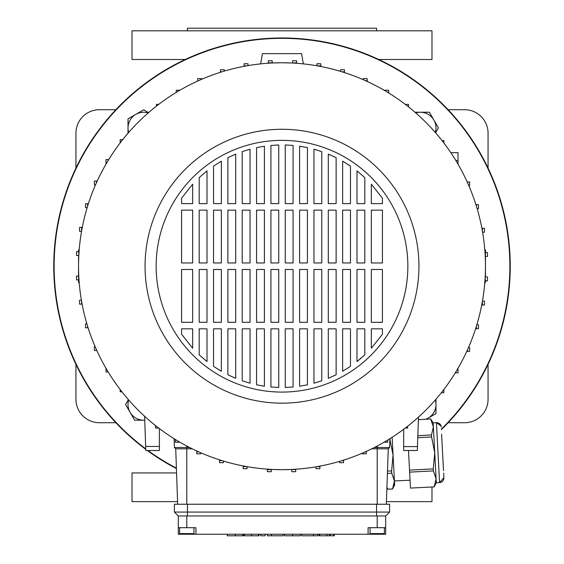 <?xml version="1.0" encoding="UTF-8"?>
<svg xmlns="http://www.w3.org/2000/svg" width="564" height="564" viewBox="0 0 564 564"><rect width="100%" height="100%" fill="white"/><g stroke="black" fill="none" stroke-linecap="round" stroke-linejoin="round"><path stroke-width="0.85" d="M376.555 30.808L376.555 28.2L187.445 28.2L187.445 30.808M386.432 501.629L431.982 501.629L431.982 486.986M378.747 59.502L431.982 59.502L431.982 30.808L132.018 30.808L132.018 59.502L185.253 59.502M176.567 472.935L132.018 472.935L132.018 501.629L177.568 501.629M53.763 266.222A228.237 228.237 0 0 1 282 37.978A228.237 228.237 0 0 1 441.358 429.613A228.237 228.237 0 0 0 282 37.978A228.237 228.237 0 0 0 145.759 449.332A228.237 228.237 0 0 1 53.763 266.222M176.419 468.564A228.237 228.237 0 0 1 147.345 450.502A228.237 228.237 0 0 0 176.419 468.564M115.874 422.725L99.412 422.725A23.476 23.476 0 0 1 75.936 399.249L75.936 364.351M488.064 364.351L488.064 399.249A23.476 23.476 0 0 1 464.588 422.725L448.126 422.725M448.126 109.712L464.588 109.712A23.476 23.476 0 0 1 488.064 133.189L488.064 168.093M75.936 168.093L75.936 133.189A23.476 23.476 0 0 1 99.412 109.712L115.874 109.712M441.33 429.126A227.87 227.87 0 0 0 282 38.345A227.87 227.87 0 0 0 145.745 448.866M147.965 450.502A227.87 227.87 0 0 0 176.405 468.148M484.786 282.698L485.456 282.522L485.456 280.83M485.456 276.917L485.244 275.549M485.244 256.888L485.456 256.437M485.456 252.524L485.456 249.915L484.786 249.739M79.214 249.739L78.544 249.915L78.544 251.607M78.544 255.52L78.756 256.888M78.756 275.549L78.544 276M78.544 279.913L78.544 282.522L79.214 282.698M291.334 469.459L282 469.678A203.456 203.456 0 0 0 485.456 266.222A203.456 203.456 0 0 0 282 62.759L291.334 62.978M282 403.161A136.939 136.939 0 0 0 418.939 266.222A136.939 136.939 0 0 0 282 129.276A136.939 136.939 0 0 0 145.061 266.222A136.939 136.939 0 0 0 282 403.161M282 140.365A125.857 125.857 0 0 0 156.143 266.222A125.857 125.857 0 0 0 282 392.079A125.857 125.857 0 0 0 407.857 266.222A125.857 125.857 0 0 0 282 140.365M370.033 527.714L370.033 533.586L384.38 533.586L384.38 527.714M193.967 527.714L193.967 533.586L179.62 533.586L179.62 527.714M315.995 466.816L315.995 468.677L319.908 468.677L319.908 466.611L317.194 466.611M319.908 466.118L319.908 466.611M291.785 469.622L291.785 471.694L295.698 471.694L295.698 469.622L291.785 469.438M295.698 469.213L295.698 469.622M267.392 469.622L267.392 471.694L271.305 471.694L271.305 469.622L267.392 469.622L267.392 469.149M243.183 465.942L243.183 468.677L247.095 468.677L247.095 466.661M368.08 534.235L368.08 527.714L377.21 527.714L377.21 515.975L385.684 515.975L385.684 534.235L178.316 534.235L178.316 515.975L186.79 515.975L186.79 527.714L178.316 527.714M174.114 438.721L174.424 447.506L175.728 448.81L177.66 504.237M389.886 438.721L389.576 447.506L388.272 448.81L371.754 448.81M155.488 425.566L155.488 428.055L158.695 428.055M407.596 426.285L407.596 428.055L405.304 428.055M485.456 256.944L485.456 275.493M272.666 62.978L282 62.759A203.456 203.456 0 0 0 78.544 266.222A203.456 203.456 0 0 0 282 469.678L272.666 469.459M78.544 275.493L78.544 256.944M174.424 447.506L189.638 447.506M192.246 448.81L175.728 448.81M374.362 447.506L389.576 447.506M303.369 63.887L301.564 53.629L262.436 53.629L260.631 63.887M388.272 448.81L386.34 504.237M178.316 515.975L174.403 512.063L174.403 504.237L187.445 504.237L187.445 515.975L186.79 515.975M377.21 515.975L376.555 515.975L376.555 504.237L187.445 504.237M376.555 504.237L389.597 504.237L389.597 512.063L385.684 515.975M389.597 512.063L174.403 512.063M108.175 371.958L105.997 371.958L105.997 368.285M121.937 391.818L120.167 391.818L120.167 389.527M156.024 425.982L155.488 425.982M159.4 428.591L159.4 450.502L145.801 450.502L145.66 446.448L159.4 446.448M175.348 439.483L175.348 442.225L179.26 442.225L179.26 441.831M176.447 440.153L175.348 440.153M86.877 323.863L85.531 323.863L85.531 327.776L87.596 327.776L87.596 326.232M88.076 327.776L87.596 327.776M81.399 300.21L79.545 300.21L79.545 304.123L81.611 304.123L81.611 301.416M82.104 304.123L81.611 304.123M79.002 279.913L78.593 279.913L78.593 276L76.528 276L76.528 279.913L78.593 279.913M95.09 346.585L94.392 346.585L94.392 350.498L96.458 350.498L96.458 349.701M96.818 350.498L96.458 350.498M78.826 255.52L78.593 251.607L76.528 251.607L76.528 255.52L78.593 255.52M79.066 251.607L78.593 251.607M82.281 227.405L79.545 227.405L79.545 231.318L81.561 231.318M81.611 231.021L81.611 227.405M88.372 203.752L85.531 203.752L85.531 207.665L87.152 207.665M87.596 206.205L87.596 203.752M97.241 181.023L94.392 181.023L94.392 184.936L95.485 184.936M96.458 182.736L96.458 181.023M122.656 139.71L120.167 139.71L120.167 142.911M122.233 140.246L122.233 139.71M156.404 106.152L156.404 104.382L158.695 104.382M176.264 92.397L176.264 90.219L179.93 90.219M108.739 159.57L105.997 159.57L105.997 163.482L106.385 163.482M108.062 160.669L108.062 159.57M457.615 368.955L458.003 368.955L458.003 372.867L455.938 372.867L455.938 371.775M455.261 372.867L455.938 372.867M441.344 392.727L443.833 392.727L443.833 389.527M441.767 392.191L441.767 392.727M403.683 446.596L417.452 446.596L417.318 450.502L403.683 450.502L403.683 429.274M387.736 440.04L387.736 442.225L384.07 442.225M466.759 351.414L469.608 351.414L469.608 347.502L468.515 347.502M467.542 349.701L467.542 351.414M475.628 328.685L478.469 328.685L478.469 324.772L476.848 324.772M476.404 326.232L476.404 328.685M481.719 305.039L484.455 305.039L484.455 301.127L482.439 301.127M482.389 301.416L482.389 305.039M485.174 276.917L485.407 280.83L487.472 280.83L487.472 276.917L485.407 276.917M484.934 280.83L485.407 280.83M484.998 252.524L485.407 252.524L485.407 256.437L487.472 256.437L487.472 252.524L485.407 252.524M482.601 232.227L484.455 232.227L484.455 228.314L482.389 228.314L482.389 231.021M481.896 228.314L482.389 228.314M477.123 208.581L478.469 208.581L478.469 204.669L476.404 204.669L476.404 206.205M475.924 204.669L476.404 204.669M468.91 185.852L469.608 185.852L469.608 181.939L467.542 181.939L467.542 182.736M467.182 181.939L467.542 181.939M442.063 140.626L443.833 140.626L443.833 142.911M405.304 104.382L408.512 104.382L408.512 106.455L407.976 106.455M408.512 106.878L408.512 106.455M388.652 92.954L388.652 90.219L384.74 90.219L384.74 90.607M387.553 92.284L388.652 92.284M455.825 160.479L458.003 160.479L458.003 164.152M450.812 152.654L458.003 152.654L458.003 160.479M367.192 81.456L367.192 78.608L363.279 78.608L363.279 79.7M365.486 80.68L367.192 80.68M344.463 72.587L344.463 69.746L340.55 69.746L340.55 71.367M342.017 71.818L344.463 71.818M320.817 66.496L320.817 63.76L316.905 63.76L316.905 65.776M317.194 65.826L320.817 65.826M292.695 63.041L296.608 62.815L296.608 60.743L292.695 60.743L292.695 62.815M296.608 63.288L296.608 62.815M248.005 65.621L248.005 63.76L244.092 63.76L244.092 65.826L246.806 65.826M244.092 66.326L244.092 65.826M224.359 71.099L224.359 69.746L220.446 69.746L220.446 71.818L221.983 71.818M220.446 72.298L220.446 71.818M268.302 62.815L272.215 62.815L272.215 60.743L268.302 60.743L268.302 63.224M201.63 79.305L201.63 78.608L197.717 78.608L197.717 80.68L198.514 80.68M197.717 81.04L197.717 80.68M362.37 453.132L362.37 453.83L366.283 453.83L366.283 451.757L365.486 451.757M366.283 451.397L366.283 451.757M339.641 461.338L339.641 462.691L343.554 462.691L343.554 460.626L342.017 460.626M343.554 460.139L343.554 460.626M246.806 466.611L243.183 466.611M219.537 459.85L219.537 462.691L223.45 462.691L223.45 461.07M221.983 460.626L219.537 460.626M196.808 450.981L196.808 453.83L200.721 453.83L200.721 452.737M198.514 451.757L196.808 451.757M376.555 515.975L187.445 515.975M195.919 534.235L195.919 527.714L186.79 527.714M377.21 527.714L385.684 527.714M207.009 361.552L199.184 354.834L199.184 328.819L207.009 328.819L207.009 361.552L199.184 354.834M235.703 378.324L227.877 374.764L227.877 328.819L235.703 328.819L235.703 378.324L234.116 377.661M235.096 154.36L235.703 154.113L235.703 203.618L227.877 203.618L227.877 157.673L229.767 156.75M250.049 383.224L242.224 380.806L242.224 328.819L250.049 328.819L250.049 383.224L242.224 380.806M242.224 151.638L250.049 149.213L250.049 203.618L242.224 203.618L242.224 151.638L250.049 149.213M264.396 386.227L256.571 384.817L256.571 328.819L264.396 328.819L264.396 386.227L262.704 385.966M293.083 387.003L285.257 387.468L285.257 328.819L293.083 328.819L293.083 387.003L285.257 387.468M285.257 144.969L293.083 145.434L293.083 203.618L285.257 203.618L285.257 144.969L286.991 145.033M307.429 384.817L299.604 386.227L299.604 328.819L307.429 328.819L307.429 384.817L299.604 386.227M305.589 147.246L307.429 147.62L307.429 203.618L299.604 203.618L299.604 146.21L302.226 146.626M321.776 380.806L313.951 383.224L313.951 328.819L321.776 328.819L321.776 380.806L313.951 383.224M336.123 374.764L328.297 378.324L328.297 328.819L336.123 328.819L336.123 374.764L334.579 375.525M334.579 156.919L336.123 157.673L336.123 203.618L328.297 203.618L328.297 154.113L330.934 155.234M350.47 366.339L342.644 371.26L342.644 328.819L350.47 328.819L350.47 366.339L342.644 371.26M348.686 164.907L350.47 166.105L350.47 203.618L342.644 203.618L342.644 161.177L344.237 162.115M360.84 358.394L356.991 361.552L356.991 328.819L364.816 328.819L364.816 354.834L363.928 355.658M356.991 170.885L364.816 177.604L364.816 203.618L356.991 203.618L356.991 170.885L358.598 172.175M364.816 210.139L364.816 262.958L356.991 262.958L356.991 210.139L364.816 210.139M371.338 262.958L371.338 210.139L382.427 210.139L382.427 262.958L371.338 262.958M371.338 322.298L371.338 269.479L382.427 269.479L382.427 322.298L371.338 322.298M364.816 269.479L364.816 322.298L356.991 322.298L356.991 269.479L364.816 269.479M371.338 203.618L371.338 184.181L382.427 198.197L382.427 203.618L371.338 203.618M371.338 348.256L371.338 328.819L382.427 328.819L382.427 334.24L371.338 348.256M350.47 210.139L350.47 262.958L342.644 262.958L342.644 210.139L350.47 210.139M350.47 269.479L350.47 322.298L342.644 322.298L342.644 269.479L350.47 269.479M336.123 210.139L336.123 262.958L328.297 262.958L328.297 210.139L336.123 210.139M336.123 269.479L336.123 322.298L328.297 322.298L328.297 269.479L336.123 269.479M321.776 210.139L321.776 262.958L313.951 262.958L313.951 210.139L321.776 210.139M321.776 269.479L321.776 322.298L313.951 322.298L313.951 269.479L321.776 269.479M321.776 151.638L321.776 203.618L313.951 203.618L313.951 149.213L321.776 151.638M307.429 210.139L307.429 262.958L299.604 262.958L299.604 210.139L307.429 210.139M307.429 269.479L307.429 322.298L299.604 322.298L299.604 269.479L307.429 269.479M293.083 210.139L293.083 262.958L285.257 262.958L285.257 210.139L293.083 210.139M293.083 269.479L293.083 322.298L285.257 322.298L285.257 269.479L293.083 269.479M278.743 210.139L278.743 262.958L270.917 262.958L270.917 210.139L278.743 210.139M278.743 269.479L278.743 322.298L270.917 322.298L270.917 269.479L278.743 269.479M278.743 144.969L278.743 203.618L270.917 203.618L270.917 145.434L278.743 144.969M278.743 328.819L278.743 387.468L270.917 387.003L270.917 328.819L278.743 328.819M264.396 210.139L264.396 262.958L256.571 262.958L256.571 210.139L264.396 210.139M264.396 269.479L264.396 322.298L256.571 322.298L256.571 269.479L264.396 269.479M264.396 146.21L264.396 203.618L256.571 203.618L256.571 147.62L264.396 146.21M250.049 210.139L250.049 262.958L242.224 262.958L242.224 210.139L250.049 210.139M250.049 269.479L250.049 322.298L242.224 322.298L242.224 269.479L250.049 269.479M235.703 210.139L235.703 262.958L227.877 262.958L227.877 210.139L235.703 210.139M235.703 269.479L235.703 322.298L227.877 322.298L227.877 269.479L235.703 269.479M221.356 210.139L221.356 262.958L213.53 262.958L213.53 210.139L221.356 210.139M221.356 269.479L221.356 322.298L213.53 322.298L213.53 269.479L221.356 269.479M221.356 161.177L221.356 203.618L213.53 203.618L213.53 166.105L221.356 161.177M221.356 328.819L221.356 371.26L213.53 366.339L213.53 328.819L221.356 328.819M207.009 210.139L207.009 262.958L199.184 262.958L199.184 210.139L207.009 210.139M207.009 269.479L207.009 322.298L199.184 322.298L199.184 269.479L207.009 269.479M207.009 170.885L207.009 203.618L199.184 203.618L199.184 177.604L207.009 170.885M192.662 184.181L192.662 203.618L181.573 203.618L181.573 198.197L192.662 184.181M192.662 210.139L192.662 262.958L181.573 262.958L181.573 210.139L192.662 210.139M192.662 269.479L192.662 322.298L181.573 322.298L181.573 269.479L192.662 269.479M192.662 328.819L192.662 348.256L181.573 334.24L181.573 328.819L192.662 328.819M364.816 354.834L356.991 361.552M342.644 161.177L350.47 166.105M328.297 154.113L336.123 157.673M299.604 146.21L307.429 147.62M227.877 157.673L235.703 154.113M417.452 446.596L418.481 417.106M144.61 416.281L145.66 446.448M242.76 534.235L242.76 535.8L242.668 534.235M242.668 535.8L227.25 535.8L227.25 534.235M260.624 534.235L260.624 535.8L265.08 535.8L265.08 534.235M271.686 535.8L283.065 535.8L267.399 535.8L267.399 534.235M271.474 535.8L271.474 534.235M271.418 535.8L271.418 534.235M300.45 535.8L300.45 534.235L300.429 535.8L284.446 535.8L284.446 534.235M329.7 534.235L329.7 535.8L318.956 535.8L318.956 534.235L318.956 535.8M319.746 535.8L319.746 534.235M258.939 534.235L258.939 535.8L243.613 535.8L243.613 534.235L243.613 535.8M258.404 535.8L258.404 534.235M244.402 535.8L244.402 534.235M333.606 534.235L333.606 535.8L330.363 535.8L330.37 534.235M317.708 534.235L317.708 535.8L301.867 535.8L313.584 535.8M313.436 535.8L313.436 534.235M313.401 535.8L313.401 534.235M443.635 473.076L443.882 477.8L443.635 473.076M441.598 434.167L443.508 470.637M409.626 472.139L409.527 470.129L433.272 468.881L433.378 470.898L409.626 472.139L410.465 488.093L434.217 486.866L436.099 478.751L436.303 482.763L434.217 486.866M410.465 488.093L434.217 486.852M386.918 487.592L387.976 489.214L392.579 488.974L394.419 480.937L410.056 480.225M386.932 487.296L387.969 489.192L392.579 488.953L394.032 484.941M436.303 482.763L439.56 482.594L443.882 477.8A4.561 4.561 0 0 1 439.56 482.594L436.423 422.683L433.166 422.852L433.378 426.863L430.656 419.01L418.396 419.651M433.166 422.852L430.656 419.01M441.041 425.94L436.423 422.683A4.561 4.561 0 0 1 441.217 427.004L441.175 426.546M408.498 450.502L409.527 470.129M417.832 435.676L431.495 434.964L433.378 426.863L436.099 478.751L433.378 470.898M433.272 468.881L434.738 452.807L431.601 436.98L417.762 437.699M431.495 434.964L431.601 436.98M392.128 437.29L394.631 484.948L392.579 488.974M394.419 480.937L391.747 473.161L387.412 473.386M387.496 471.116L391.627 470.905L391.747 473.161M391.627 470.905L393.059 454.993L389.865 439.328M389.943 438.679L389.978 439.321M414.984 112.236L429.366 112.236L438.404 127.887L435.584 132.773M415.767 112.92A15.651 15.651 0 0 1 435.302 132.455M435.986 399.199L435.986 413.588L426.222 419.221M435.302 399.982A15.651 15.651 0 0 1 425.707 419.249M144.744 420.201L134.634 420.201L125.596 404.55L128.416 399.664M144.744 420.166A15.651 15.651 0 0 1 128.698 399.982M128.014 133.238L128.014 118.849L143.665 109.818L148.558 112.638M128.698 132.455A15.651 15.651 0 0 1 148.233 112.92M186.79 446.025L186.79 504.237M377.21 446.025L377.21 504.237M186.79 533.586L186.79 534.235M377.21 533.586L377.21 534.235M235.35 535.8L235.35 534.235M292.561 535.8L292.561 534.235M326.979 535.8L326.979 534.235M251.643 535.8L251.643 534.235M283.065 535.8L283.065 534.235M334.283 535.8L334.283 534.235M301.867 535.8L301.867 534.235M418.396 419.63L430.656 418.989"/></g></svg>

